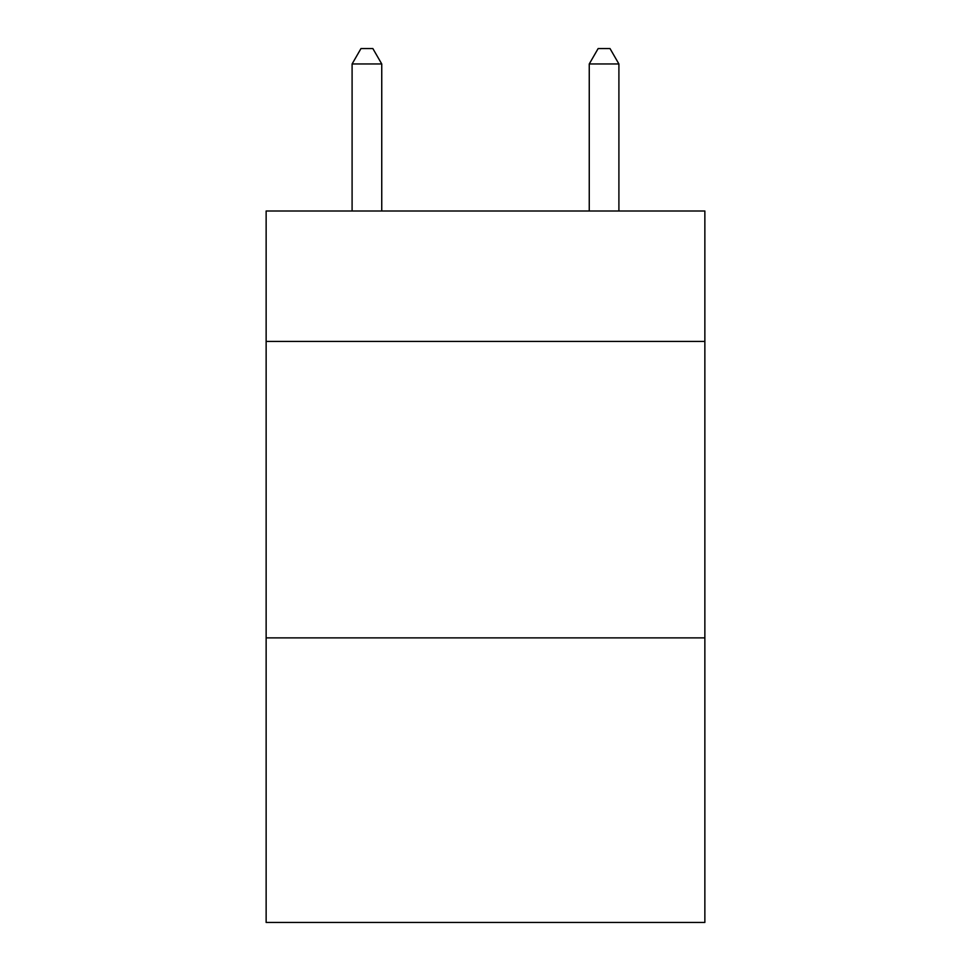 <?xml version="1.0" encoding="UTF-8"?>
<svg xmlns="http://www.w3.org/2000/svg" width="971" height="971" viewBox="0 0 971 971"><rect width="100%" height="100%" fill="white"/><g stroke="black" fill="none" stroke-linecap="round" stroke-linejoin="round"><path stroke-width="1.46" d="M704.861 341.428L704.861 210.998L266.139 210.998L266.139 341.428L704.861 341.428L704.861 922.45L266.139 922.45L266.139 341.428M704.861 637.874L266.139 637.874M381.749 210.998L381.749 63.965L352.097 63.965L352.097 210.998M352.097 63.965L360.994 48.55L372.852 48.55L381.749 63.965M618.903 210.998L618.903 63.965L589.251 63.965L589.251 210.998M589.251 63.965L598.148 48.55L610.006 48.55L618.903 63.965"/></g></svg>
